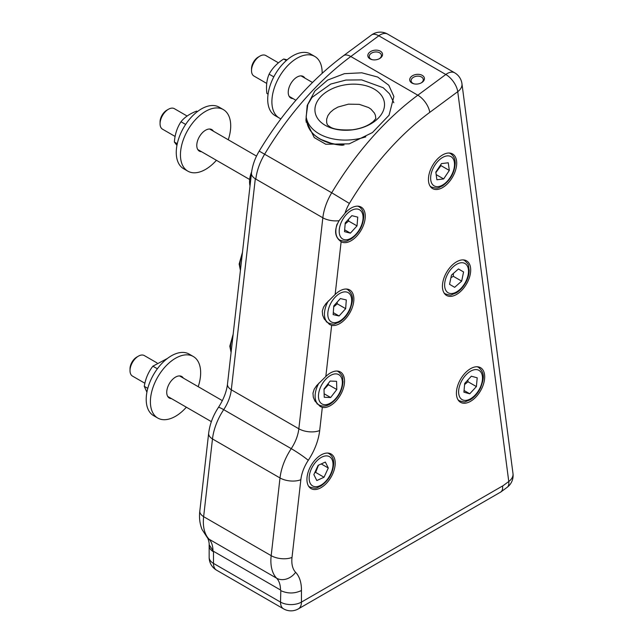 <?xml version="1.0" encoding="UTF-8"?>
<svg xmlns="http://www.w3.org/2000/svg" width="643" height="643" viewBox="0 0 643 643"><rect width="100%" height="100%" fill="white"/><g stroke="black" fill="none" stroke-linecap="round" stroke-linejoin="round"><path stroke-width="0.96" d="M314.258 137.594L305.915 120.442L307.185 105.484L314.805 91.089L327.625 80.078L344.415 73.672L361.816 72.804L377.65 77.031L388.774 85.222L393.878 96.514L389.055 115.218L372.434 132.562L349.262 143.847L325.784 144.249L314.258 137.594M306.389 118.416A45.163 29.449 -7.5 0 0 306.205 122.25M299.815 591.295A14.805 8.552 0 0 0 301.454 590.483C294.663 593.738 287.783 593.794 280.806 590.652L280.509 589.993A29.618 17.096 -60 0 0 276.619 578.202A14.805 11.928 -43.8 0 0 295.611 572.302A28.879 16.67 -60 0 1 292.018 557.409L300.852 479.694A28.879 16.67 -60 0 1 308.27 460.324A44.423 25.648 120 0 0 319.684 430.529L322.32 407.349L320.19 406.48L314.925 401.023L313.302 397.189L312.972 393.122L314.21 389.192L316.686 385.551L325.832 376.485A19.989 11.542 120 0 1 340.396 371.976A19.989 11.542 120 0 1 344.535 381.13A19.989 11.542 120 0 1 336.94 399.978A19.989 11.542 120 0 1 322.32 407.349M216.562 570.172A14.805 8.552 -60 0 1 213.5 563.397A14.805 8.552 0 0 1 209.16 557.352A14.805 14.805 0 0 0 216.562 570.172L283.579 608.865A14.805 14.805 0 0 0 298.384 608.865A14.805 8.552 -120 0 0 301.454 602.089A14.805 8.552 180 0 1 280.509 602.089L280.806 590.652M283.579 608.865A14.805 8.552 -60 0 1 280.509 602.089L213.5 563.397L213.5 551.79L212.97 551.485C210.478 549.837 209.208 547.924 209.152 545.746L209.152 544.782L212.97 550.512M327.391 124.927L326.668 122.58L326.66 119.148L327.906 115.611L330.261 112.38L333.717 109.447L338.033 107.027L348.418 104.166L359.324 104.359L368.592 107.542L370.979 109.157L374.427 113.08L375.408 115.322L375.825 118.682M167.413 358.456L152.881 366.18C148.372 371.951 145.503 378.671 144.273 386.339L146.901 392.19M144.273 386.339L147.777 388.356M152.881 366.18L157.382 368.777M198.205 386.684A35.542 20.52 120 0 0 200.656 372.763A35.542 20.52 120 0 0 193.294 356.495A35.542 20.52 120 0 0 165.91 366.012A35.542 20.52 120 0 0 150.398 401.779A35.542 20.52 120 0 0 157.752 418.046A35.542 20.52 120 0 0 186.357 407.204M193.294 356.495L189.106 354.076A35.542 20.52 120 0 0 161.723 363.592A35.542 20.52 120 0 0 146.21 399.359A35.542 20.52 120 0 0 153.564 415.635L157.752 418.046M183.343 378.108A12.442 7.186 120 0 0 181.744 376.501A12.442 7.186 120 0 0 172.163 379.828A12.442 7.186 120 0 0 166.73 392.351A12.442 7.186 120 0 0 169.31 398.041A12.442 7.186 120 0 0 171.496 398.628M287.132 59.847L283.708 58.995L286.352 60.522M283.708 58.995C277.205 63.11 272.335 68.166 269.112 74.17C266.732 79.644 265.985 86.058 266.877 93.42L268.083 94.119M269.112 74.17L273.797 76.871M280.919 118.81A35.542 20.52 -60 0 1 279.255 118.015L275.067 115.595A35.542 20.52 -60 0 1 267.801 96.788A35.542 20.52 -60 0 1 284.222 62.532A35.542 20.52 -60 0 1 310.609 54.036L314.797 56.455A35.542 20.52 -60 0 1 322.151 73.278M279.255 118.015A35.542 20.52 -60 0 1 271.989 99.207A35.542 20.52 -60 0 1 288.41 64.943A35.542 20.52 -60 0 1 314.797 56.455M292.999 98.588A12.442 7.186 -60 0 1 290.805 98.009A12.442 7.186 -60 0 1 288.265 91.427A12.442 7.186 -60 0 1 294.012 79.435A12.442 7.186 -60 0 1 303.247 76.461A12.442 7.186 -60 0 1 304.846 78.068M333.789 305.883L340.372 298.561L346.304 299.943L345.661 308.664L339.086 315.986L333.146 314.604L333.789 305.883M345.661 308.664L337.286 303.826L337.093 302.21M333.291 312.643L339.086 315.986M333.717 306.856L337.286 303.826M470.7 269.972A19.989 11.542 120 0 0 466.561 260.825A19.989 11.542 120 0 0 446.572 272.367A19.989 11.542 120 0 0 446.572 295.45A19.989 11.542 120 0 0 461.971 290.089A19.989 11.542 120 0 0 470.7 269.972M484.693 376.838A19.989 11.542 120 0 0 480.546 367.692A19.989 11.542 120 0 0 460.557 379.233A19.989 11.542 120 0 0 460.557 402.317A19.989 11.542 120 0 0 475.965 396.956A19.989 11.542 120 0 0 484.693 376.838M335.212 463.145A19.989 11.542 120 0 0 331.073 453.99A19.989 11.542 120 0 0 311.075 465.532A19.989 11.542 120 0 0 311.075 488.616A19.989 11.542 120 0 0 326.483 483.263A19.989 11.542 120 0 0 335.212 463.145M331.651 325.334L329.513 324.466L324.249 319.008L322.625 315.174L322.304 311.108L323.533 307.177L326.009 303.536L335.156 294.47A19.989 11.542 120 0 1 349.728 289.961A19.989 11.542 120 0 1 353.867 299.116A19.989 11.542 120 0 1 346.272 317.964A19.989 11.542 120 0 1 331.651 325.334L325.832 376.485M339.078 220.686L345.018 213.203A26.652 15.392 -60 0 1 349.39 203.445A207.319 119.694 -60 0 1 429.749 112.38A14.805 7.274 53.5 0 0 417.821 95.204A222.124 128.246 120 0 0 331.724 192.771L259.201 151.105C282.888 111.85 310.979 80.062 343.458 55.74L371.453 35.027A14.805 7.274 53.5 0 1 378.799 35.799L350.805 56.512A222.124 128.246 120 0 0 264.707 154.079A41.465 23.936 120 0 0 255.826 179.092L322.842 217.784A14.805 7.274 6.5 0 0 339.078 220.686C333.862 229.977 334.553 236.994 341.152 241.728A19.989 11.542 120 0 0 356.552 236.343A19.989 11.542 120 0 0 365.264 216.241A19.989 11.542 120 0 0 361.125 207.086A19.989 11.542 120 0 0 345.018 213.203M341.136 241.712L335.156 294.47M456.707 163.105A19.989 11.542 120 0 0 452.568 153.95A19.989 11.542 120 0 0 432.578 165.492A19.989 11.542 120 0 0 432.578 188.576A19.989 11.542 120 0 0 447.986 183.223A19.989 11.542 120 0 0 456.707 163.105M371.453 35.027A14.805 14.805 0 0 1 387.665 34.111A14.805 8.552 120 0 0 378.799 35.799L445.816 74.492A14.805 7.274 53.5 0 1 457.744 91.668L429.749 112.38M421.028 83.003A6.125 3.995 -7.5 0 0 421.527 82.666A6.125 3.995 -7.5 0 0 423.271 79.37A6.125 3.995 -7.5 0 0 419.276 76.244A6.125 3.995 -7.5 0 0 412.87 77.666A6.125 3.995 -7.5 0 0 411.134 80.962A6.125 3.995 -7.5 0 0 414.229 83.887M422.306 82.224A7.403 4.831 172.5 0 1 421.358 82.826A7.403 4.831 172.5 0 1 413.867 83.807A7.403 4.831 172.5 0 1 411.841 76.179A7.403 4.831 172.5 0 1 422.258 75.368A7.403 4.831 172.5 0 1 422.306 82.224M212.97 551.485L212.97 551.003A29.618 17.096 120 0 0 209.079 539.204A43.684 25.222 -60 0 1 203.638 516.675L212.479 438.96A43.684 25.222 -60 0 1 223.7 409.655A29.618 17.096 120 0 0 231.303 389.795L255.303 178.786A14.805 7.274 -173.5 0 1 251.477 173.112C252.41 165.5 254.99 158.162 259.201 151.105M349.39 203.445L331.724 192.771A41.465 23.936 120 0 0 322.842 217.784L298.842 428.785L231.303 389.795A14.805 7.274 -173.5 0 1 227.485 384.12L251.477 173.112M379.145 58.818A6.125 3.995 -7.5 0 0 379.643 58.481A6.125 3.995 -7.5 0 0 381.387 55.194A6.125 3.995 -7.5 0 0 377.393 52.059A6.125 3.995 -7.5 0 0 370.987 53.49A6.125 3.995 -7.5 0 0 369.243 56.777A6.125 3.995 -7.5 0 0 372.345 59.711M380.423 58.047A7.403 4.831 172.5 0 1 379.474 58.65A7.403 4.831 172.5 0 1 371.984 59.63A7.403 4.831 172.5 0 1 369.95 52.003A7.403 4.831 172.5 0 1 380.375 51.183A7.403 4.831 172.5 0 1 380.423 58.047M324.016 389.449L328.428 384.699L328.179 383.622M324 389.039L330.156 381.058L336.562 381.307L336.803 389.537L330.647 397.519L324.241 397.27L324 389.039M324.136 393.765L330.647 397.519M328.428 384.699L336.803 389.537M298.384 608.865L500.511 492.168C502.223 491.107 502.898 489.05 502.537 485.987L502.553 486.1A14.805 7.274 53.5 0 1 500.889 491.959A14.805 7.274 53.5 0 1 500.125 492.393M343.458 55.74A14.805 7.274 -126.5 0 1 350.805 56.512L417.821 95.204L445.816 74.492A14.805 8.552 -60 0 1 454.673 72.804A14.805 14.805 0 0 1 461.955 83.703A14.805 9.653 172.5 0 1 457.744 91.668L508.774 481.503A14.805 9.653 -7.5 0 0 512.985 473.529L512.985 473.529A14.805 14.805 0 0 1 507.11 487.362L500.889 491.959M435.89 172.557L440.945 165.605L440.68 164.833M441.5 163.603L448.251 162.775L449.32 170.443L443.646 178.931L436.894 179.759L435.825 172.091L441.5 163.603M440.945 165.605L449.32 170.443M436.179 174.623L443.646 178.931M259.885 56.118L258.285 57.05A9.573 5.53 120 0 0 251.509 68.777L251.509 70.634A11.847 6.84 -60 0 1 259.885 56.118A11.847 6.84 -60 0 1 265.808 55.531L278.467 62.837M266.741 83.429L253.961 76.051A11.847 6.84 -60 0 1 251.606 72.008A11.847 6.84 -60 0 1 251.509 70.634M464.608 384.538L468.024 381.757L467.847 380.013M464.061 390.502L469.752 393.789L463.908 392.198L464.712 383.413L471.351 376.211L477.202 377.803L476.399 386.588L469.752 393.789M476.399 386.588L468.024 381.757M185.634 124.437L180.988 121.752C184.565 117.259 189.781 113.707 196.645 111.102L197.449 111.569M180.988 121.752C177.138 127.563 174.936 134.331 174.366 142.039L176.938 145.358M174.366 142.039L177.275 143.71M216.41 160.3A35.542 20.52 -60 0 1 201.259 171.448A35.542 20.52 -60 0 1 187.812 171.142L183.625 168.731A35.542 20.52 -60 0 1 179.092 137.449A35.542 20.52 -60 0 1 205.712 106.867A35.542 20.52 -60 0 1 219.159 107.172L223.346 109.591A35.542 20.52 -60 0 1 228.257 139.78M187.812 171.142A35.542 20.52 -60 0 1 183.279 139.869A35.542 20.52 -60 0 1 209.899 109.286A35.542 20.52 -60 0 1 223.346 109.591M201.556 151.724A12.442 7.186 -60 0 1 199.362 151.137A12.442 7.186 -60 0 1 197.771 140.19A12.442 7.186 -60 0 1 207.094 129.492A12.442 7.186 -60 0 1 211.796 129.597A12.442 7.186 -60 0 1 213.404 131.204M345.154 223.957L348.635 221.063L348.45 219.376M351.858 215.646L357.741 217.141L357.018 225.894L350.395 233.152L344.511 231.657L345.243 222.896L351.858 215.646M348.635 221.063L357.018 225.894M344.664 229.84L350.395 233.152M168.442 109.254L166.834 110.178A9.573 5.53 120 0 0 160.099 121.101A9.573 5.53 120 0 0 160.067 121.905L160.067 123.761A11.847 6.84 -60 0 1 160.107 122.765A11.847 6.84 -60 0 1 168.442 109.254A11.847 6.84 -60 0 1 174.366 108.667L187.137 116.045M175.121 136.461L162.518 129.187A11.847 6.84 -60 0 1 160.067 123.761M314.773 472.621L315.657 472.404L318.454 465.21M321.243 463.933L328.292 468L324.032 477.243L316.814 480.546L313.856 474.606L318.116 465.363L325.334 462.06L328.292 468M315.657 472.404L324.032 477.243M138.39 356.158L136.782 357.082A9.573 5.53 120 0 0 131.301 363.48A9.573 5.53 120 0 0 130.015 368.809L130.015 370.665A11.847 6.84 -60 0 1 131.606 364.067A11.847 6.84 -60 0 1 138.39 356.158A11.847 6.84 -60 0 1 144.313 355.571L157.005 362.901M144.9 383.268L132.466 376.091A11.847 6.84 -60 0 1 130.015 370.665M450.912 277.752L453.299 276.297L453.387 273.436M461.674 281.128L454.657 287.317L449.545 284.319L451.45 275.14L458.467 268.951L463.579 271.949L461.674 281.128L453.299 276.297M458.435 268.983L463.579 271.949M250.031 185.859A19.845 11.453 -60 0 1 249.556 181.961A19.845 11.453 -60 0 1 251.558 172.469M251.63 171.954A19.25 11.116 120 0 0 249.556 181.479A19.25 11.116 120 0 0 249.556 181.712M502.537 485.987L301.454 602.089L301.454 590.483A44.423 25.648 120 0 0 295.611 572.302M365.811 136.855A44.423 28.967 172.5 0 1 319.748 134.17A44.423 28.967 172.5 0 1 306.148 116.56L306.791 121.495A44.423 28.967 172.5 0 0 320.399 139.105A44.423 28.967 172.5 0 0 344.045 144.996M325.76 125.618A34.979 22.81 172.5 0 1 324.49 93.315A34.979 22.81 172.5 0 1 373.696 88.806A34.979 22.81 172.5 0 1 374.965 121.109A34.979 22.81 172.5 0 1 325.76 125.618M311.124 131.477A44.254 28.855 -7.5 0 0 320.56 139.33A44.254 28.855 -7.5 0 0 331.724 143.582A44.254 28.855 -7.5 0 0 343.032 145.157M342.341 145.262A42.526 27.729 172.5 0 1 332.64 143.807L320.519 139.314C312.474 134.773 307.901 128.833 306.791 121.495M240.49 269.763A19.25 11.116 -60 0 1 242.146 255.231M328.243 301.077A19.25 11.116 120 0 0 328.428 322.979C331.901 324.16 333.998 324.466 334.738 323.887L339.391 322.055C343.876 319.274 347.405 315.11 349.985 309.564C352.525 301.937 354.904 295.627 347.678 289.631A19.25 11.116 120 0 0 346.255 289.029M349.495 309.556A16.879 9.749 -60 0 1 332.865 322.513A16.879 9.749 -60 0 1 329.963 304.991A16.879 9.749 -60 0 1 346.593 292.035A16.879 9.749 -60 0 1 349.495 309.556M319.684 430.529A14.805 7.274 6.5 0 1 298.842 428.785A29.618 17.096 -60 0 1 291.239 448.653A14.805 1.302 33.6 0 1 308.27 460.324M227.485 384.12C226.577 391.675 223.571 399.44 218.451 407.405A14.805 1.302 -146.4 0 1 223.7 409.663L291.239 448.653A43.684 25.222 120 0 0 280.01 477.958A14.805 7.274 6.5 0 0 300.852 479.694M218.451 407.405C213.05 415.587 209.787 424.219 208.654 433.286A14.805 7.274 -173.5 0 0 212.479 438.952L280.01 477.958L271.177 555.665A14.805 7.274 6.5 0 0 292.018 557.409M203.638 516.675L271.177 555.665A43.684 25.222 120 0 0 276.619 578.202L209.079 539.204M212.97 551.003L280.509 589.993M203.638 516.659A14.805 7.274 -173.5 0 1 199.82 511L208.654 433.286M209.023 539.147A14.805 11.928 136.2 0 1 207.448 537.821C207.118 536.447 209.489 541.719 209.16 544.878M337.334 371.059L338.355 371.646A19.25 11.116 120 0 0 336.932 371.043M318.92 383.091A19.25 11.116 120 0 0 316.718 387.858A19.25 11.116 120 0 0 319.097 404.994L316.895 403.716M324.779 404.696A16.879 9.749 -60 0 1 319.868 388.878A16.879 9.749 -60 0 1 336.016 373.88A16.879 9.749 -60 0 1 340.935 389.698A16.879 9.749 -60 0 1 324.779 404.696M231.167 351.777A19.25 11.116 -60 0 1 232.814 337.245M507.11 487.362A14.805 7.274 53.5 0 0 508.774 481.503L502.553 486.1M430.038 186.044A19.25 11.116 120 0 0 431.276 186.968L430.255 186.382M431.276 186.968C439.024 189.476 438.598 187.153 442.231 186.044C450.036 180.667 454.36 173.232 455.204 163.748C455.34 159.183 453.781 155.815 450.526 153.629A19.25 11.116 120 0 0 449.103 153.018M430.77 180.12A16.879 9.749 -60 0 1 440.809 158.652A16.879 9.749 -60 0 1 454.384 162.414A16.879 9.749 -60 0 1 444.337 183.882A16.879 9.749 -60 0 1 430.77 180.12M458.017 399.777A19.25 11.116 120 0 0 459.255 400.71L458.234 400.115M477.484 366.775L478.505 367.362A19.25 11.116 120 0 0 477.082 366.751M477.628 369.813A16.879 9.749 -60 0 1 480.168 387.616A16.879 9.749 -60 0 1 463.482 400.187A16.879 9.749 -60 0 1 460.935 382.384A16.879 9.749 -60 0 1 477.628 369.813M337.045 224.126A19.25 11.116 120 0 0 335.911 229.672A19.25 11.116 120 0 0 339.825 240.104L338.443 239.309M339.825 240.104C347.582 242.612 347.156 240.289 350.789 239.18C358.593 233.795 362.917 226.368 363.753 216.876C363.898 212.319 362.339 208.943 359.075 206.757A19.25 11.116 120 0 0 357.653 206.154M352.332 209.988A16.879 9.749 -60 0 1 363.006 218.925A16.879 9.749 -60 0 1 349.929 238.802A16.879 9.749 -60 0 1 339.255 229.864A16.879 9.749 -60 0 1 352.332 209.988M308.536 486.076A19.25 11.116 120 0 0 309.773 487.008L308.753 486.421M309.773 487.008C317.521 489.516 317.103 487.193 320.736 486.084C328.541 480.699 332.857 473.272 333.701 463.78C333.838 459.223 332.278 455.847 329.023 453.661A19.25 11.116 120 0 0 327.6 453.058M311.413 468.795A16.879 9.749 -60 0 1 328.083 456.096A16.879 9.749 -60 0 1 330.743 473.811A16.879 9.749 -60 0 1 314.073 486.51A16.879 9.749 -60 0 1 311.413 468.795M464.551 260.519A19.25 11.116 120 0 0 464.511 260.495A19.25 11.116 120 0 0 463.089 259.885M444.024 292.911A19.25 11.116 120 0 0 445.229 293.819A19.25 11.116 120 0 0 445.261 293.835L444.241 293.248M465.034 263.534A16.879 9.749 -60 0 1 464.969 283.065A16.879 9.749 -60 0 1 448.091 292.734A16.879 9.749 -60 0 1 448.155 273.203A16.879 9.749 -60 0 1 465.034 263.534M393.821 102.719L389.545 93.822L383.244 87.745L361.639 79.885L345.918 80.053L330.735 84.056L312.008 97.423L307.796 104.544L306.148 116.56M375.914 118.489L373.278 121.567L369.838 124.043C365.16 126.912 359.308 128.833 352.276 129.806C340.814 130.368 333.339 129.339 329.851 126.727L327.327 124.855M342.333 145.262L332.64 143.807M242.483 252.249L239.14 264.016L240.418 270.414M347.678 289.631L346.657 289.045M328.428 322.979L326.218 321.701M301.808 606.888L305.497 604.758M199.82 511C199.017 517.559 199.756 523.699 202.023 529.438L207.448 537.821M209.16 557.352L209.16 545.931M338.355 371.646C344.399 377.111 342.172 377.907 343.032 381.604C342.269 391.048 337.993 398.515 330.205 403.989C326.322 406.384 322.625 406.722 319.097 404.994M231.086 352.428L229.816 346.191L233.152 334.264M387.665 34.111L454.673 72.804M461.955 83.703L512.985 473.529M450.526 153.629L449.505 153.042M312.482 82.481L301.053 75.882M295.893 100.26L289.205 96.402M459.255 400.71C462.727 401.891 464.825 402.188 465.564 401.618L470.218 399.785C474.59 397.077 478.062 393.034 480.642 387.649C483.335 379.917 485.811 373.43 478.505 367.362M359.075 206.757L358.063 206.17M329.023 453.661L328.002 453.074M445.261 293.835C448.734 295.024 450.839 295.322 451.571 294.743L456.225 292.919C459.817 290.732 462.856 287.525 465.347 283.29C467.815 278.974 469.101 274.698 469.197 270.446L468.458 265.503C468.586 264.578 467.276 262.907 464.511 260.495L463.49 259.909M249.556 181.479L249.556 181.961M222.349 400.629L179.55 375.914M211.362 421.639L167.702 396.434M256.517 156.096L209.61 129.01M249.661 179.493L197.763 149.53"/></g></svg>

